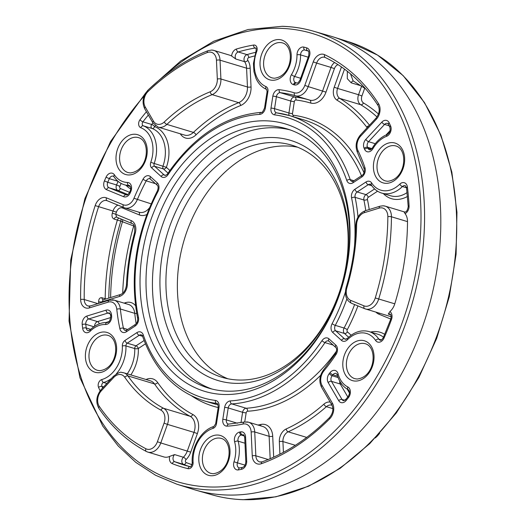 <?xml version="1.0" encoding="UTF-8"?>
<svg xmlns="http://www.w3.org/2000/svg" width="526" height="526" viewBox="0 0 526 526"><rect width="100%" height="100%" fill="white"/><g stroke="black" fill="none" stroke-linecap="round" stroke-linejoin="round"><path stroke-width="0.79" d="M227.876 378.779A121.204 87.881 106.8 0 1 182.358 246.53A121.204 87.881 106.8 0 1 286.867 145.978A121.204 87.881 106.8 0 1 297.65 147.221M282.567 26.346A236.595 171.555 106.8 0 1 313.424 31.172L329.565 35.814A236.805 171.706 106.8 0 1 332.59 36.728A236.805 171.706 106.8 0 1 432.681 291.785A236.805 171.706 106.8 0 1 226.844 495.019A236.805 171.706 106.8 0 1 195.955 490.186A236.805 171.706 106.8 0 1 192.937 489.272L176.92 484.222A236.595 171.555 106.8 0 0 210.794 489.962A236.595 171.555 106.8 0 0 416.927 284.796A236.595 171.555 106.8 0 0 313.424 31.172C303.324 28.272 292.943 26.648 282.278 26.3L248.009 29.528L213.74 41.245L180.734 61.003L150.193 88.052M235.221 383.336A125.438 90.952 106.8 0 1 161.876 257.431A125.438 90.952 106.8 0 1 273.27 137.536A125.438 90.952 106.8 0 1 346.614 263.434A125.438 90.952 106.8 0 1 235.221 383.336M275.42 142.526A121.204 87.881 -73.2 0 0 169.951 247.082A121.204 87.881 -73.2 0 0 222.071 377.32A121.204 87.881 -73.2 0 0 238.659 380.022A121.204 87.881 -73.2 0 0 344.129 275.466A121.204 87.881 -73.2 0 0 292.002 145.229A121.204 87.881 -73.2 0 0 275.42 142.526M223.839 394.48A139.646 101.262 106.8 0 1 142.184 254.314A139.646 101.262 106.8 0 1 266.202 120.829A139.646 101.262 106.8 0 1 347.85 260.995A139.646 101.262 106.8 0 1 223.839 394.48M268.352 125.826A135.412 98.184 -73.2 0 0 150.508 242.644A135.412 98.184 -73.2 0 0 208.75 388.149A135.412 98.184 -73.2 0 0 227.271 391.166A135.412 98.184 -73.2 0 0 345.115 274.348A135.412 98.184 -73.2 0 0 286.88 128.844A135.412 98.184 -73.2 0 0 268.352 125.826M290.069 129.889A135.412 98.184 -73.2 0 0 274.782 127.759A135.412 98.184 -73.2 0 0 157.471 242.328A135.412 98.184 -73.2 0 0 211.985 389.043M390.719 314.831L388.267 314.094L389.917 311.563A13.452 9.757 -73.2 0 0 394.776 303.831A216.127 156.715 106.8 0 0 407.505 221.617A13.452 9.757 -73.2 0 0 405.079 213.648L404.08 211.939A4.241 3.071 -73.2 0 0 404.435 212.077A4.241 3.071 -73.2 0 0 404.612 212.123M146.793 214.562A15.997 11.598 106.8 0 1 142.25 215.535A15.997 11.598 106.8 0 1 139.285 214.904L122.479 207.987A5.931 4.3 -73.2 0 0 116.41 212.149A213.582 154.868 -73.2 0 0 115.74 214.24L112.314 213.155C111.578 216.186 112.189 218.165 114.149 219.092L117.364 220.065A2.545 1.841 106.8 0 1 119.027 218.159M101.972 297.755C99.914 297.46 98.789 298.781 98.599 301.727A2.545 0.684 -0.3 0 0 102.189 301.766L103.149 299.787A2.545 1.841 -73.2 0 0 103.149 299.794L103.149 299.794A2.545 1.841 -73.2 0 1 101.972 297.755L105.187 298.729A216.127 156.715 106.8 0 1 117.364 220.065L120.809 221.091A213.582 154.868 -73.2 0 0 108.783 298.104M157.399 441.735L164.059 423.16A10.915 7.91 -73.2 0 0 160.93 410.135A172.055 124.754 106.8 0 1 124.761 377.26A10.915 7.91 -73.2 0 0 119.915 374.499A10.915 7.91 -73.2 0 0 113.748 377.444L101.34 390.792A10.915 7.91 -73.2 0 0 99.315 406.414A213.582 154.868 -73.2 0 0 145.906 448.75A10.915 7.91 -73.2 0 0 157.399 441.735L160.785 442.945A13.452 9.757 106.8 0 1 147.859 452.104L163.928 456.943A13.452 9.757 -73.2 0 0 169.655 456.39L174.586 454.595L183.383 457.245A13.452 9.757 -73.2 0 0 187.328 450.94L193.989 432.372L167.439 424.37L160.785 442.945L190.714 452.15A15.997 11.598 106.8 0 1 186.026 459.645A1.696 1.23 -73.2 0 0 185.395 461.263A1.696 1.23 -73.2 0 0 186.105 462.505A213.582 154.868 -73.2 0 0 192.036 464.695M254.545 55.96A213.582 154.868 -73.2 0 0 248.798 57.544A1.696 1.23 -73.2 0 0 247.707 58.734A1.696 1.23 -73.2 0 0 247.838 60.372A15.997 11.598 106.8 0 1 250.166 68.097A2.545 0.763 -2.6 0 1 246.582 68.176A13.452 9.757 -73.2 0 0 244.623 61.68L235.819 59.03L231.631 56.032A13.452 9.757 -73.2 0 0 229.888 55.237L213.819 50.397A13.452 9.757 106.8 0 1 220.039 60.181L220.907 78.992L247.457 86.994L246.582 68.176L220.039 60.181A2.545 0.763 177.4 0 0 216.456 60.26A10.915 7.91 -73.2 0 0 209.92 52.081A10.915 7.91 -73.2 0 0 207.237 52.567A213.582 154.868 -73.2 0 0 148.069 91.471A10.915 7.91 -73.2 0 0 145.268 107.067L153.434 121.085A10.915 7.91 -73.2 0 0 164.276 121.979A172.055 124.754 106.8 0 1 210.216 91.774A10.915 7.91 -73.2 0 0 217.323 79.078L216.456 60.26M134.386 226.206L122.453 221.768A2.545 1.749 112.4 0 0 122.42 219.559M132.098 223.537A2.545 1.749 -67.6 0 1 131.987 223.497A2.545 1.749 -67.6 0 1 131.276 220.637L115.74 214.24L116.667 217.185A2.545 1.841 -73.2 0 0 116.654 217.179L116.654 217.179A2.545 1.841 -73.2 0 0 114.149 219.092M361.428 85.909L351.204 82.825L347.292 78.663L347.331 71.286M350.5 73.864L353.143 80.886L365.669 88.887M100.104 390.831A218.671 158.556 106.8 0 1 98.572 387.425A5.082 3.689 106.8 0 1 101.827 379.542A28.417 20.606 -73.2 0 0 122.341 345.99A5.082 3.689 -73.2 0 1 124.958 340.473L136.938 332.596A6.779 4.918 106.8 0 1 139.574 331.788A6.779 4.918 106.8 0 1 143.256 334.852A2.545 1.236 160.9 0 0 142.533 336.186C154.683 369.87 175.092 391.37 203.746 400.694L212.55 403.35A148.865 107.942 -73.2 0 0 218.034 404.783M142.533 336.186L141.441 334.878A4.241 3.071 -73.2 0 0 140.863 334.786A4.241 3.071 -73.2 0 0 139.219 335.286L127.233 343.169L136.037 345.819L144.111 340.513M231.631 56.032A6.779 4.918 106.8 0 1 236.444 49.03A218.671 158.556 106.8 0 1 253.552 45.065A5.082 3.689 106.8 0 1 254.124 45.026A5.082 3.689 106.8 0 1 256.734 51.515L256.03 51.127L253.447 63.528L253.973 71.76L255.991 78.4C258.384 83.706 261.922 87.375 266.603 89.42A2.545 1.742 -67.1 0 1 265.919 86.573A28.417 20.606 -73.2 0 1 256.734 51.515M255.991 48.3L255.123 48.044A2.545 1.841 106.8 0 1 255.412 48.024A2.545 1.841 106.8 0 1 255.761 48.076C256.155 47.59 256.247 48.609 256.03 51.127M146.031 379.502A15.997 11.598 106.8 0 1 150.581 378.523A15.997 11.598 106.8 0 1 157.688 382.58A166.966 121.065 -73.2 0 0 192.792 414.475A15.997 11.598 106.8 0 1 197.375 433.575L190.714 452.15M310.642 103.043A166.966 121.065 -73.2 0 0 295.914 99.999A2.545 1.736 96.8 0 0 294.744 97.014A169.51 122.913 106.8 0 1 309.696 100.104A13.452 9.757 -73.2 0 0 311.51 100.394A13.452 9.757 -73.2 0 0 322.596 90.939L331.025 67.427L316.632 63.087L308.203 86.599L325.982 92.142A15.997 11.598 106.8 0 1 312.806 103.392A15.997 11.598 106.8 0 1 310.642 103.043A2.545 1.749 106.6 0 0 309.696 100.104L295.303 95.765A169.51 122.913 -73.2 0 0 280.351 92.675L294.744 97.014A4.241 3.071 106.8 0 0 294.547 97.001A4.241 3.071 106.8 0 0 290.786 101.051L276.393 96.712L274.546 108.665L288.932 112.998L290.786 101.051A2.545 0.329 8.8 0 0 294.33 101.617L292.482 113.563A1.696 1.23 -73.2 0 0 293.39 115.26A151.409 109.783 106.8 0 1 363.999 172.778M295.914 99.999A1.696 1.23 -73.2 0 0 295.836 99.993A1.696 1.23 -73.2 0 0 294.33 101.617M139.285 214.904A2.545 1.749 112.4 0 0 138.726 212.123M155.545 183.686L146.221 180.872A169.51 122.913 -73.2 0 0 137.293 199.663A13.452 9.757 106.8 0 1 126.569 208.204A13.452 9.757 106.8 0 1 124.728 207.901L139.114 212.241A13.452 9.757 -73.2 0 0 140.955 212.543A13.452 9.757 -73.2 0 0 149.391 207.928M353.65 81.096A2.545 1.841 -73.2 0 0 353.301 81.037A2.545 1.841 -73.2 0 0 351.204 82.825M332.879 408.617L326.422 406.67A182.969 132.67 106.8 0 1 288.182 431.82L306.737 437.408M332.051 405.296L331.742 405.184A8.475 6.148 -73.2 0 0 330.578 405A8.475 6.148 -73.2 0 0 326.422 406.67A2.545 1.137 -131.3 0 1 323.885 404.178A11.02 7.989 106.8 0 1 330.203 402.101M122.696 293.245A202.674 146.958 -73.2 0 1 133.696 225.996A2.545 1.841 106.8 0 1 133.966 225.338M105.213 299.202A2.545 1.841 106.8 0 1 105.187 298.729A2.545 0.644 0.7 0 0 106.153 298.913M348.607 41.778L377.556 55.098L403.14 75.612L424.489 102.596L440.9 135.123L451.841 172.087L456.956 212.261L456.088 254.301L449.27 296.789L436.725 338.31L418.887 377.458L396.334 412.93L369.837 443.536L340.269 468.239L308.604 486.202L275.894 496.82L243.249 499.7C232.584 499.352 222.202 497.727 212.096 494.828A236.595 171.555 -73.2 0 0 242.959 499.654A236.595 171.555 -73.2 0 0 448.612 296.605A236.595 171.555 -73.2 0 0 348.607 41.778L332.59 36.728M278.787 39.542A20.79 15.07 106.8 0 1 290.937 60.411A20.79 15.07 106.8 0 1 272.475 80.281A20.79 15.07 106.8 0 1 260.324 59.412A20.79 15.07 106.8 0 1 278.787 39.542M282.574 42.948A18.246 13.229 -73.2 0 0 280.075 42.54A18.246 13.229 -73.2 0 0 264.197 58.281A18.246 13.229 -73.2 0 0 272.041 77.887L274.237 78.242C292.706 76.303 294.994 46.275 282.574 42.948M392.186 142.599A20.79 15.07 106.8 0 1 404.336 163.461A20.79 15.07 106.8 0 1 385.874 183.331A20.79 15.07 106.8 0 1 373.723 162.468A20.79 15.07 106.8 0 1 392.186 142.599M395.973 145.998A18.246 13.229 -73.2 0 0 393.474 145.59A18.246 13.229 -73.2 0 0 377.596 161.331A18.246 13.229 -73.2 0 0 385.44 180.937L387.636 181.292C406.105 179.353 408.393 149.325 395.973 145.998M361.572 340.335A20.79 15.07 106.8 0 1 373.723 361.204A20.79 15.07 106.8 0 1 355.267 381.074A20.79 15.07 106.8 0 1 343.11 360.205A20.79 15.07 106.8 0 1 361.572 340.335M365.36 343.741A18.246 13.229 -73.2 0 0 362.861 343.333A18.246 13.229 -73.2 0 0 346.982 359.074A18.246 13.229 -73.2 0 0 354.833 378.681L357.022 379.036C375.492 377.096 377.78 347.068 365.36 343.741M217.56 435.028A20.79 15.07 106.8 0 1 229.711 455.891A20.79 15.07 106.8 0 1 211.255 475.76A20.79 15.07 106.8 0 1 199.098 454.898A20.79 15.07 106.8 0 1 217.56 435.028M221.347 438.434A18.246 13.229 -73.2 0 0 218.849 438.026A18.246 13.229 -73.2 0 0 202.97 453.767A18.246 13.229 -73.2 0 0 210.821 473.367L213.01 473.729C231.479 471.783 233.768 441.761 221.347 438.434M104.161 331.978A20.79 15.07 106.8 0 1 116.312 352.841A20.79 15.07 106.8 0 1 97.856 372.71A20.79 15.07 106.8 0 1 85.699 351.848A20.79 15.07 106.8 0 1 104.161 331.978M107.948 335.378A18.246 13.229 -73.2 0 0 105.45 334.977A18.246 13.229 -73.2 0 0 89.571 350.71A18.246 13.229 -73.2 0 0 97.422 370.317L99.611 370.679C118.08 368.733 120.369 338.705 107.948 335.378M134.774 134.235A20.79 15.07 106.8 0 1 146.925 155.098A20.79 15.07 106.8 0 1 128.469 174.967A20.79 15.07 106.8 0 1 116.312 154.105A20.79 15.07 106.8 0 1 134.774 134.235M138.562 137.641A18.246 13.229 -73.2 0 0 136.063 137.233A18.246 13.229 -73.2 0 0 120.184 152.974A18.246 13.229 -73.2 0 0 128.035 172.574L130.224 172.936C148.694 170.989 150.982 140.968 138.562 137.641M144.163 96.048A234.05 169.707 -73.2 0 0 72.687 343.235A234.05 169.707 -73.2 0 0 209.519 486.971A234.05 169.707 -73.2 0 0 417.368 263.25A234.05 169.707 -73.2 0 0 280.516 28.338A234.05 169.707 -73.2 0 0 162.37 77.526M237.64 469.961A6.779 4.918 106.8 0 1 233.998 461.795A28.417 20.606 -73.2 0 0 234.629 441.866A6.779 4.918 106.8 0 1 239.652 432.056A179.682 130.284 -73.2 0 0 240.645 431.872A6.779 4.918 106.8 0 1 245.57 436.882L246.694 461.19A6.779 4.918 106.8 0 1 241.493 469.317A218.671 158.556 106.8 0 1 238.469 469.902A6.779 4.918 106.8 0 1 237.64 469.961M244.971 443.227L238.114 441.156A30.955 22.447 106.8 0 1 237.423 462.873A4.241 3.071 -73.2 0 0 239.126 467.884A4.241 3.071 -73.2 0 0 239.297 467.93M245.05 465.168L233.998 461.795M341.959 402.738A6.779 4.918 106.8 0 1 338.724 400.68L328.178 382.566A6.779 4.918 106.8 0 1 329.256 373.611A179.682 130.284 -73.2 0 0 330.026 372.632A6.779 4.918 106.8 0 1 338.087 373.835A28.417 20.606 -73.2 0 0 347.817 386.952A6.779 4.918 106.8 0 1 348.495 397.557A218.671 158.556 106.8 0 1 346.121 400.523A6.779 4.918 106.8 0 1 341.959 402.738M347.798 396.959L340.25 384.006L331.452 381.35L341.999 399.464A4.241 3.071 -73.2 0 0 343.439 400.661A4.241 3.071 -73.2 0 0 343.616 400.707M344.852 400.325L341.999 399.464A2.545 1.453 149.8 0 0 338.724 400.68M368.082 151.876A6.779 4.918 106.8 0 1 364.597 149.318A179.682 130.284 -73.2 0 0 364.137 148.306A6.779 4.918 106.8 0 1 365.826 139.364L381.85 122.117A6.779 4.918 106.8 0 1 389.122 122.749A218.671 158.556 106.8 0 1 390.555 125.839A6.779 4.918 106.8 0 1 386.617 136.293A28.417 20.606 -73.2 0 0 372.947 148.648A6.779 4.918 106.8 0 1 368.082 151.876M371.921 148.595L367.496 147.26A182.226 132.131 106.8 0 1 367.97 148.293A4.241 3.071 -73.2 0 0 369.568 149.798A4.241 3.071 -73.2 0 0 369.745 149.844M371.231 149.279L367.97 148.293A2.545 1.348 155.6 0 0 364.597 149.318M294.363 84.896A179.682 130.284 -73.2 0 0 293.436 84.653A6.779 4.918 106.8 0 1 291.483 74.613A28.417 20.606 -73.2 0 0 296.993 54.842A6.779 4.918 106.8 0 1 303.916 47.11A218.671 158.556 106.8 0 1 306.737 47.879A6.779 4.918 106.8 0 1 309.38 56.262L300.78 80.254A6.779 4.918 106.8 0 1 295.191 85.021A6.779 4.918 106.8 0 1 294.363 84.896A2.545 1.749 -74.8 0 1 296.703 82.95A2.545 1.749 -74.8 0 1 296.736 82.957M338.087 373.835A2.545 1.137 165 0 0 337.311 374.999L336.134 373.421A4.241 3.071 -73.2 0 0 335.555 373.322A4.241 3.071 -73.2 0 0 332.905 374.762A182.226 132.131 106.8 0 1 332.123 375.755L338.119 377.563M211.978 50.095A13.452 9.757 106.8 0 1 213.819 50.397L211.676 50.049L207.987 50.706A2.545 1.519 68.5 0 0 207.237 52.567M258.851 464.136A11.02 7.989 106.8 0 1 252.256 455.878L251.152 432.056A10.915 7.91 -73.2 0 0 243.084 424.022A172.055 124.754 106.8 0 1 227.094 426.145A6.779 4.918 106.8 0 1 226.772 426.145A6.779 4.918 106.8 0 1 222.814 419.34L224.661 407.394A6.779 4.918 106.8 0 1 230.335 400.917A146.32 106.101 -73.2 0 0 321.978 340.657A6.779 4.918 106.8 0 1 328.934 338.829L335.785 345.056A6.779 4.918 106.8 0 1 335.982 354.55A172.055 124.754 106.8 0 1 323.904 370.883A10.915 7.91 -73.2 0 0 322.057 385.44L332.393 403.186A11.02 7.989 106.8 0 1 329.743 418.749A218.671 158.556 106.8 0 1 261.35 463.722A11.02 7.989 106.8 0 1 258.851 464.136M270.167 458.698L269.128 436.31L254.735 431.977L255.84 455.799A8.475 6.148 -73.2 0 0 259.759 461.959A8.475 6.148 -73.2 0 0 260.429 462.104M268.194 459.52L255.84 455.799A2.545 0.763 177.4 0 0 252.256 455.878M240.993 422.674L242.598 412.292L228.212 407.959L226.358 419.906A4.241 3.071 -73.2 0 0 228.258 424.068A4.241 3.071 -73.2 0 0 228.435 424.114M237.443 423.246L226.358 419.906A2.545 0.329 -171.2 0 0 222.814 419.34M121.973 372.507A13.452 9.757 106.8 0 1 123.814 372.809L121.67 372.461C120.783 371.632 118.074 372.888 113.557 376.215A2.545 0.98 42.9 0 0 113.748 377.444M304.817 85.39L308.203 86.599A13.452 9.757 106.8 0 1 297.124 96.061A13.452 9.757 106.8 0 1 295.303 95.765A2.545 1.749 106.6 0 1 294.356 92.826A10.915 7.91 -73.2 0 0 295.829 93.063A10.915 7.91 -73.2 0 0 304.817 85.39L313.246 61.877A11.02 7.989 106.8 0 1 324.667 54.704A218.671 158.556 106.8 0 1 378.523 103.648A11.02 7.989 106.8 0 1 376.353 119.224L360.652 136.129A10.915 7.91 -73.2 0 0 357.996 150.66A172.055 124.754 106.8 0 1 364.926 167.603A6.779 4.918 106.8 0 1 361.803 176.992L353.097 182.713A6.779 4.918 106.8 0 1 350.467 183.521A6.779 4.918 106.8 0 1 346.779 180.457A146.32 106.101 -73.2 0 0 274.618 114.878A6.779 4.918 106.8 0 1 270.995 108.1L272.843 96.146A6.779 4.918 106.8 0 1 279.181 89.69A172.055 124.754 106.8 0 1 294.356 92.826M274.618 114.878A2.545 1.736 97.2 0 1 276.61 112.86A2.545 1.736 97.2 0 1 276.808 112.899A148.865 107.942 106.8 0 1 289.642 115.621A148.865 107.942 106.8 0 1 350.224 179.616A4.241 3.071 -73.2 0 0 351.947 181.437A4.241 3.071 -73.2 0 0 352.124 181.483M353.926 180.734L350.224 179.616A2.545 1.236 160.9 0 0 346.779 180.457M328.934 338.829A2.545 1.657 132.3 0 0 328.895 341.216L328.441 340.953A4.241 3.071 -73.2 0 0 327.862 340.855A4.241 3.071 -73.2 0 0 324.989 342.604A148.865 107.942 106.8 0 1 231.756 403.909L246.148 408.248A148.865 107.942 -73.2 0 0 336.548 351.033M279.181 89.69A2.545 1.736 96.8 0 0 280.351 92.675A4.241 3.071 -73.2 0 0 280.154 92.661A4.241 3.071 -73.2 0 0 276.393 96.712A2.545 0.329 8.8 0 0 272.843 96.146M325.153 57.452A8.475 6.148 -73.2 0 0 324.779 57.321A8.475 6.148 -73.2 0 0 323.615 57.13A8.475 6.148 -73.2 0 0 316.632 63.087L313.246 61.877M129.771 185.737L128.785 185.448A30.955 22.447 106.8 0 1 128.6 185.441A30.955 22.447 106.8 0 1 124.366 184.751C120.152 183.442 116.693 180.793 114.004 176.789A2.545 1.499 -33.6 0 1 114.444 174.875A28.417 20.606 -73.2 0 0 127.312 182.443A28.417 20.606 -73.2 0 0 127.483 182.45A6.779 4.918 106.8 0 1 130.803 191.582A179.682 130.284 -73.2 0 0 130.277 192.786A6.779 4.918 106.8 0 1 124.918 196.98A6.779 4.918 106.8 0 1 123.663 196.711A2.545 1.749 -67.6 0 1 126.194 194.83A4.241 3.071 -73.2 0 0 126.398 194.903A4.241 3.071 -73.2 0 0 126.575 194.949M86.652 332.754A6.779 4.918 106.8 0 1 82.648 328.296A218.671 158.556 106.8 0 1 82.201 324.555A6.779 4.918 106.8 0 1 86.948 316.021L106.101 310.143A6.779 4.918 106.8 0 1 111.44 314.456A179.682 130.284 -73.2 0 0 111.591 315.679A6.779 4.918 106.8 0 1 105.529 324.509A6.779 4.918 106.8 0 1 105.489 324.509A2.545 1.723 -87.5 0 1 107.278 322.477A2.545 1.723 -87.5 0 1 107.284 322.477C101.143 322.313 95.436 324.772 90.143 329.855A2.545 1.059 -134.4 0 0 90.248 331.163A6.779 4.918 106.8 0 1 86.652 332.754M93.884 326.731L85.771 324.286A216.127 156.715 -73.2 0 0 86.211 327.981A4.241 3.071 -73.2 0 0 88.131 330.67A4.241 3.071 -73.2 0 0 88.309 330.716M90.689 329.335L86.211 327.981A2.545 0.914 172.8 0 0 82.648 328.296M126.398 194.903L126.674 194.949C127.207 195.363 128.186 194.475 129.62 192.279L130.152 191.063C131.125 188.67 130.875 186.829 129.389 185.54A4.241 3.071 -73.2 0 0 128.811 185.448A4.241 3.071 -73.2 0 0 128.785 185.448A2.545 1.716 -88.8 0 1 127.483 182.45M389.917 311.563A6.779 4.918 106.8 0 1 391.489 319.479A218.671 158.556 106.8 0 1 384.006 338.087A6.779 4.918 106.8 0 1 378.667 342.235A6.779 4.918 106.8 0 1 375.597 340.427A28.417 20.606 -73.2 0 0 347.462 339.711A6.779 4.918 106.8 0 1 343.82 341.348A6.779 4.918 106.8 0 1 341.466 340.375L332.741 332.452A6.779 4.918 106.8 0 1 332.097 323.714A146.32 106.101 -73.2 0 0 345.365 292.226M383.5 337.232A30.955 22.447 -73.2 0 0 377.826 334.22L369.028 331.571A30.955 22.447 106.8 0 1 378.812 339.119A4.241 3.071 -73.2 0 0 380.147 340.158A4.241 3.071 -73.2 0 0 380.324 340.204M381.416 339.908L378.812 339.119A2.545 1.499 146.4 0 0 375.597 340.427M348.613 337.225L344.491 333.477L335.687 330.828L344.412 338.757A4.241 3.071 -73.2 0 0 345.306 339.27A4.241 3.071 -73.2 0 0 345.483 339.309M346.049 339.25L344.412 338.757A2.545 1.657 132.3 0 0 341.466 340.375M406.539 187.782L402.429 186.546A30.955 22.447 106.8 0 1 386.012 193.798A30.955 22.447 106.8 0 1 381.777 193.108C377.477 191.78 373.973 189.051 371.264 184.928A2.545 1.493 -33 0 1 371.718 183.035A28.417 20.606 -73.2 0 0 384.723 190.806A28.417 20.606 -73.2 0 0 399.793 184.146A6.779 4.918 106.8 0 1 407.394 187.006A218.671 158.556 106.8 0 1 409.07 205.909A6.779 4.918 106.8 0 1 405.079 213.648M381.297 207.823A10.915 7.91 -73.2 0 0 379.161 208.118A2.545 1.578 -107.1 0 1 380.094 206.192L365.268 210.748C359.482 213.089 356.312 217.935 355.747 225.286C355.477 246.168 352.262 266.958 346.088 287.663C344.372 295.244 346.167 300.445 351.467 303.259A2.545 1.749 -67.6 0 1 350.757 300.405L364.031 305.869A10.915 7.91 -73.2 0 0 375.268 297.94A213.582 154.868 -73.2 0 0 387.846 216.699A10.915 7.91 -73.2 0 0 381.297 207.823M123.853 207.579L107.265 200.754A2.545 1.749 -67.6 0 1 107.153 200.715L124.728 207.901A13.452 9.757 106.8 0 1 124.07 207.671A2.545 1.749 -67.6 0 1 123.958 207.632A2.545 1.749 -67.6 0 1 123.255 204.778A10.915 7.91 -73.2 0 0 125.273 205.206A10.915 7.91 -73.2 0 0 133.972 198.282A172.055 124.754 106.8 0 1 143.039 179.208A6.779 4.918 106.8 0 1 150.443 176.631L157.294 182.857A6.779 4.918 106.8 0 1 157.945 191.589A146.32 106.101 -73.2 0 0 138.463 317.428A6.779 4.918 106.8 0 1 135.129 326.035L126.431 331.755A6.779 4.918 106.8 0 1 123.794 332.563A6.779 4.918 106.8 0 1 119.889 328.724A2.545 1.059 -12.1 0 1 123.419 328.178A4.241 3.071 -73.2 0 0 125.273 330.486A4.241 3.071 -73.2 0 0 125.451 330.525M119.889 328.724A172.055 124.754 106.8 0 1 116.792 309.255A10.915 7.91 -73.2 0 0 108.178 302.134L89.413 307.894A11.02 7.989 106.8 0 1 87.257 308.197A11.02 7.989 106.8 0 1 80.642 299.511A2.545 0.704 -0.8 0 1 84.232 299.531A8.475 6.148 -73.2 0 0 88.158 306.02A8.475 6.148 -73.2 0 0 88.828 306.165M407.486 196.448A33.5 24.295 106.8 0 1 396.104 199.446A33.5 24.295 106.8 0 1 383.362 193.588M381.777 193.108L390.575 195.764A30.955 22.447 -73.2 0 0 394.816 196.454A30.955 22.447 -73.2 0 0 407.104 192.582M138.463 317.428A2.545 1.052 -11.8 0 0 137.648 318.454C129.488 275.42 136.063 232.9 157.373 190.912C158.405 188.091 158.365 186.204 157.261 185.244L149.956 178.748A4.241 3.071 -73.2 0 0 149.377 178.656A4.241 3.071 -73.2 0 0 146.221 180.872A2.545 0.467 -151.9 0 1 143.039 179.208M380.147 340.158L380.423 340.197C380.909 340.618 381.889 339.737 383.355 337.567L390.779 319.118C391.39 316.172 391.081 314.469 389.845 314.015A4.241 3.071 -73.2 0 0 389.266 313.917A4.241 3.071 -73.2 0 0 388.267 314.094M107.094 200.689A8.475 6.148 -73.2 0 0 106.857 200.603A8.475 6.148 -73.2 0 0 105.693 200.419A8.475 6.148 -73.2 0 0 98.605 206.705A216.127 156.715 -73.2 0 0 84.232 299.531L97.908 303.647M112.314 213.155A216.127 156.715 106.8 0 1 112.991 211.038L95.186 205.594A11.02 7.989 106.8 0 1 106.449 197.855L123.255 204.778M98.618 303.43A216.127 156.715 106.8 0 1 98.599 301.727M155.321 125.668A213.582 154.868 -73.2 0 0 154.611 126.588A33.5 24.295 106.8 0 1 166.367 167.314L169.859 170.49M250.166 68.097L251.04 86.915A15.997 11.598 106.8 0 1 240.619 105.529A166.966 121.065 -73.2 0 0 196.04 134.84A15.997 11.598 106.8 0 1 180.293 133.795M168.037 173.126L163.422 168.931A2.545 1.841 106.8 0 1 162.975 166.117A30.955 22.447 -73.2 0 0 152.113 128.489L143.309 125.832A30.955 22.447 106.8 0 1 154.171 163.468L166.367 167.314A2.545 1.657 -47.7 0 1 163.422 168.931L154.618 166.282L164.053 174.856L165.69 175.349M218.172 407.545A151.409 109.783 106.8 0 1 191.832 396.032M145.439 343.826L138.318 348.514A33.5 24.295 106.8 0 1 130.843 374.926M127.233 373.841A30.955 22.447 -73.2 0 0 134.728 348.574L125.931 345.924A30.955 22.447 106.8 0 1 116.207 374.012M111.486 378.45A30.955 22.447 106.8 0 1 103.583 382.481L106.831 383.461M357.93 305.922A151.409 109.783 106.8 0 1 347.278 329.677A1.696 1.23 -73.2 0 0 347.436 331.86L351.125 335.213M370.613 332.044A33.5 24.295 106.8 0 1 384.743 334.372M390.792 319.072L378.937 314.193A15.997 11.598 106.8 0 1 375.932 312.142M377.556 191.201L368.266 197.316A1.696 1.23 -73.2 0 0 367.431 199.466A151.409 109.783 106.8 0 1 369.213 209.539M143.256 334.852A146.32 106.101 -73.2 0 0 215.423 400.431A6.779 4.918 106.8 0 1 219.046 407.209L216.495 423.66A2.545 0.329 -171.2 0 0 215.66 423.778L218.205 407.328A2.545 0.329 -171.2 0 1 219.046 407.209M169.655 456.39A6.779 4.918 106.8 0 0 172.258 463.63A218.671 158.556 106.8 0 0 187.973 468.666A5.082 3.689 -73.2 0 0 193.108 462.492A28.417 20.606 -73.2 0 1 213.004 428.374A5.082 3.689 -73.2 0 0 216.495 423.66M267.925 91.465L265.374 107.915A6.779 4.918 106.8 0 1 259.706 114.392A146.32 106.101 -73.2 0 0 168.057 174.652A2.545 0.684 33.9 0 1 167.623 173.738C193.884 136.037 225.082 115.575 261.231 112.36C261.724 113.261 262.829 111.821 264.539 108.034L267.09 91.583A2.545 0.329 8.8 0 1 267.925 91.465A5.082 3.689 -73.2 0 0 265.919 86.573M168.057 174.652A6.779 4.918 106.8 0 1 161.107 176.473L151.672 167.906A5.082 3.689 -73.2 0 1 150.784 162.278A28.417 20.606 -73.2 0 0 140.81 127.733A5.082 3.689 -73.2 0 1 140.015 119.718A218.671 158.556 106.8 0 1 146.425 111.742M105.489 324.509A28.417 20.606 -73.2 0 0 90.248 331.163M123.663 196.711L106.508 189.656A6.779 4.918 106.8 0 1 104.437 180.898A218.671 158.556 106.8 0 1 106.035 177.223A6.779 4.918 106.8 0 1 114.444 174.875M80.642 299.511A218.671 158.556 106.8 0 1 95.186 205.594M354.491 246.214A146.32 106.101 -73.2 0 0 351.572 197.881A6.779 4.918 106.8 0 1 354.905 189.275L365.984 181.989A6.779 4.918 106.8 0 1 371.718 183.035M407.505 221.617L391.436 216.778A216.127 156.715 106.8 0 1 378.707 298.992L394.776 303.831M364.63 308.677L351.572 303.298A2.545 1.749 -67.6 0 1 351.467 303.259L364.742 308.723A2.545 1.749 -67.6 0 1 364.031 305.869M379.161 208.118L364.334 212.675A10.915 7.91 -73.2 0 0 356.615 224.812A172.055 124.754 106.8 0 1 346.851 287.886A10.915 7.91 -73.2 0 0 350.757 300.405M383.362 205.837A13.452 9.757 106.8 0 1 385.203 206.139A13.452 9.757 106.8 0 1 391.436 216.778A2.545 0.657 -179.7 0 0 387.846 216.699M404.08 211.939L404.698 212.123M375.268 297.94L378.707 298.992A13.452 9.757 106.8 0 1 365.504 308.999A13.452 9.757 106.8 0 1 364.847 308.762A2.545 1.749 -67.6 0 1 364.742 308.723L391.18 316.731M133.972 198.282L151.133 203.838M136.162 323.766A169.51 122.913 106.8 0 1 134.755 313.332L120.369 308.999A169.51 122.913 -73.2 0 0 123.419 328.178L127.719 329.473M346.871 298.965A148.865 107.942 106.8 0 1 335.286 325.37L344.083 328.02A148.865 107.942 -73.2 0 0 354.603 304.554M365.754 210.597A148.865 107.942 -73.2 0 0 363.907 199.998L355.103 197.349A148.865 107.942 106.8 0 1 357.976 217.047M371.829 185.763L368.259 184.685L357.187 191.97L365.984 194.62L374.617 188.946M116.41 212.149L112.991 211.038A8.475 6.148 106.8 0 1 117.942 205.153M112.38 299.846A13.452 9.757 106.8 0 1 114.221 300.149A13.452 9.757 106.8 0 1 120.369 308.999A2.545 0.881 -6.1 0 0 116.792 309.255M136.688 313.45A2.545 0.881 -6.1 0 1 134.755 313.332A13.452 9.757 -73.2 0 0 128.614 304.488L114.221 300.149L109.112 300.208A2.545 1.578 -107.1 0 0 108.178 302.134M404.435 212.077L404.718 212.123C406.48 212.024 407.643 210.163 408.209 206.547L406.545 187.835L405.257 185.645A4.241 3.071 -73.2 0 0 402.429 186.546A2.545 1.059 -134.4 0 1 399.793 184.146M371.264 184.928L370.488 184.271A4.241 3.071 -73.2 0 0 368.259 184.685A2.545 1.322 -123.3 0 1 365.984 181.989M354.905 189.275A2.545 1.322 -123.3 0 0 357.187 191.97A4.241 3.071 -73.2 0 0 355.103 197.349A2.545 1.052 168.2 0 0 351.572 197.881M367.431 199.466A2.545 1.052 -11.8 0 1 363.907 199.998A4.241 3.071 106.8 0 1 365.984 194.62A2.545 1.322 56.7 0 1 368.266 197.316M332.097 323.714A2.545 0.454 -152.2 0 0 335.286 325.37A4.241 3.071 -73.2 0 0 335.687 330.828A2.545 1.657 132.3 0 0 332.741 332.452M347.436 331.86A2.545 1.657 -47.7 0 1 344.491 333.477A4.241 3.071 106.8 0 1 344.083 328.02A2.545 0.454 27.8 0 1 347.278 329.677M379.147 313.108A2.545 1.749 -67.6 0 1 378.937 314.193M135.129 326.035A2.545 1.322 -123.3 0 1 135.412 324.41C137.148 323.049 137.891 321.064 137.648 318.454M126.431 331.755A2.545 1.322 -123.3 0 1 126.707 330.137L135.412 324.41M157.373 190.912A2.545 0.454 27.8 0 0 157.945 191.589M157.261 185.244A2.545 1.657 -47.7 0 1 157.294 182.857M150.41 179.018A2.545 1.657 -47.7 0 1 150.443 176.631M89.413 307.894A2.545 1.578 -107.1 0 1 90.341 305.968L109.112 300.208M106.857 200.603L107.153 200.715A2.545 1.749 -67.6 0 1 106.449 197.855M364.334 212.675A2.545 1.578 -107.1 0 1 365.268 210.748M356.615 224.812A2.545 0.651 -179.3 0 0 355.747 225.286M346.851 287.886L346.088 287.663M408.209 206.547A2.545 0.776 -2.9 0 1 409.07 205.909M406.545 187.835A2.545 0.914 -7.2 0 1 407.394 187.006M345.306 339.27L347.344 338.422A2.545 1.045 45.1 0 0 347.462 339.711M383.355 337.567L384.006 338.087M390.779 319.118L391.489 319.479M117.969 181.266L109.329 178.662A216.127 156.715 -73.2 0 0 107.751 182.298L116.548 184.948A216.127 156.715 106.8 0 1 118.1 181.371M127.851 194.541L117.844 190.419L109.046 187.769L126.542 194.936M121.131 183.41A213.582 154.868 -73.2 0 0 119.862 186.342A1.696 1.23 -73.2 0 0 120.382 188.532L129.6 192.332M130.704 188.913A33.5 24.295 106.8 0 1 125.957 185.231M110.098 313.733L107.889 313.069L88.736 318.947L97.54 321.603L110.782 317.533M109.106 321.524L106.055 322.464M111.44 314.456A2.545 0.907 173.1 0 0 110.591 315.265C109.888 313.345 109.461 312.602 109.296 313.049A4.241 3.071 -73.2 0 0 107.889 313.069A2.545 1.578 -107.1 0 1 106.101 310.143M86.948 316.021A2.545 1.578 -107.1 0 0 88.736 318.947A4.241 3.071 -73.2 0 0 85.771 324.286A2.545 0.888 173.6 0 0 82.201 324.555M94.542 326.284A4.241 3.071 106.8 0 1 97.54 321.603A2.545 1.578 72.9 0 1 99.236 323.852M120.382 188.532A2.545 1.749 112.4 0 1 117.844 190.419A4.241 3.071 106.8 0 1 116.548 184.948L119.862 186.342M104.437 180.898L107.751 182.298A4.241 3.071 -73.2 0 0 109.046 187.769A2.545 1.749 -67.6 0 0 106.508 189.656M114.004 176.789L113.241 176.164A4.241 3.071 -73.2 0 0 109.329 178.662L106.035 177.223M111.591 315.679A2.545 0.914 172.8 0 0 110.749 316.507L110.591 315.265M129.62 192.279L130.277 192.786M130.152 191.063L130.803 191.582M124.761 377.26A2.545 1.519 -34.9 0 1 127.949 375.919A169.51 122.913 -73.2 0 0 163.586 408.308L190.136 416.303A169.51 122.913 106.8 0 1 154.499 383.921L127.949 375.919A13.452 9.757 106.8 0 0 123.814 372.809L150.364 380.811A13.452 9.757 -73.2 0 1 154.499 383.921A2.545 1.519 -34.9 0 0 157.688 382.58M210.216 91.774A2.545 1.512 68.1 0 0 212.142 94.647A169.51 122.913 -73.2 0 0 166.887 124.406L193.43 132.407A169.51 122.913 106.8 0 1 238.692 102.649L212.142 94.647A13.452 9.757 106.8 0 0 220.907 78.992A2.545 0.763 177.4 0 0 217.323 79.078M99.315 406.414A2.545 1.512 -34.4 0 0 98.895 408.354C111.939 427.329 127.779 441.715 146.406 451.512L147.859 452.104A13.452 9.757 106.8 0 1 146.616 451.597A2.545 1.736 -62.4 0 1 146.406 451.512A2.545 1.736 -62.4 0 1 145.906 448.75M197.375 433.575L193.989 432.372A13.452 9.757 -73.2 0 0 190.136 416.303A2.545 1.736 -61.9 0 0 192.792 414.475M160.93 410.135A2.545 1.736 -61.9 0 1 163.586 408.308A13.452 9.757 106.8 0 1 167.439 424.37L164.059 423.16M164.276 121.979A2.545 1.085 46.6 0 0 166.887 124.406A13.452 9.757 106.8 0 1 158.076 127.101L184.626 135.097A13.452 9.757 -73.2 0 0 193.43 132.407A2.545 1.085 46.6 0 1 196.04 134.84M240.619 105.529A2.545 1.512 68.1 0 0 238.692 102.649A13.452 9.757 -73.2 0 0 247.457 86.994A2.545 0.763 -2.6 0 0 251.04 86.915M361.48 175.769A148.865 107.942 -73.2 0 0 304.035 119.961L289.642 115.621L276.439 112.82A4.241 3.071 -73.2 0 0 276.551 112.853M333.116 345.056L324.989 342.604A2.545 0.684 -146.1 0 1 321.978 340.657M217.185 403.6L216.587 403.416A148.865 107.942 106.8 0 1 203.746 400.694M142.572 336.298L139.219 335.286A2.545 1.322 56.7 0 1 136.938 332.596M103.615 386.919L101.952 386.419A216.127 156.715 -73.2 0 0 102.636 387.971M188.762 466.332A216.127 156.715 106.8 0 1 183.581 464.392L174.777 461.743A216.127 156.715 -73.2 0 0 184.343 465.096A216.127 156.715 -73.2 0 0 190.188 466.687M253.552 45.065A2.545 1.65 -99.4 0 0 255.123 48.044A216.127 156.715 -73.2 0 0 238.219 51.962L247.016 54.619A216.127 156.715 106.8 0 1 255.59 52.344M148.345 115.03A216.127 156.715 -73.2 0 0 142.914 121.828L151.712 124.478A216.127 156.715 106.8 0 1 152.934 122.906M338.04 64.652A5.931 4.3 -73.2 0 0 334.411 68.63L331.025 67.427A8.475 6.148 106.8 0 1 334.628 62.535M246.681 421.898A13.452 9.757 106.8 0 1 248.522 422.194A13.452 9.757 106.8 0 1 254.735 431.977A2.545 0.763 177.4 0 0 251.152 432.056M257.937 425.034A166.966 121.065 -73.2 0 0 260.883 424.449A15.997 11.598 106.8 0 1 272.711 436.232A2.545 0.763 -2.6 0 1 269.128 436.31A13.452 9.757 -73.2 0 0 262.915 426.533L248.522 422.194L244.235 422.036A2.545 1.624 78 0 0 243.084 424.022M218.205 407.328C218.099 404.579 217.679 403.304 216.949 403.495A4.241 3.071 -73.2 0 0 216.587 403.416A2.545 1.736 97.2 0 1 215.423 400.431M186.105 462.505A2.545 1.749 -68.1 0 1 183.581 464.392A4.241 3.071 106.8 0 1 181.805 461.282A4.241 3.071 106.8 0 1 183.383 457.245A2.545 1.059 45.6 0 1 186.026 459.645M174.586 454.595A4.241 3.071 -73.2 0 0 173.008 458.633A4.241 3.071 -73.2 0 0 174.777 461.743A2.545 1.749 -68.1 0 0 172.258 463.63M270.995 108.1A2.545 0.329 8.8 0 1 274.546 108.665A4.241 3.071 -73.2 0 0 276.439 112.82M289.155 115.477A4.241 3.071 106.8 0 1 288.932 112.998A2.545 0.329 8.8 0 0 292.482 113.563M161.107 176.473A2.545 1.657 132.3 0 1 164.053 174.856A4.241 3.071 -73.2 0 0 164.947 175.368C165.966 175.322 166.86 174.777 167.623 173.738M236.444 49.03A2.545 1.578 -106.6 0 0 238.219 51.962A4.241 3.071 -73.2 0 0 235.503 54.928A4.241 3.071 -73.2 0 0 235.819 59.03M247.838 60.372A2.545 1.499 146.4 0 1 244.623 61.68A4.241 3.071 106.8 0 1 244.301 57.584A4.241 3.071 106.8 0 1 247.016 54.619A2.545 1.578 -106.6 0 1 248.798 57.544M230.335 400.917A2.545 1.69 -93.4 0 0 231.756 403.909A4.241 3.071 -73.2 0 0 228.212 407.959A2.545 0.329 -171.2 0 0 224.661 407.394M246.148 412.857A2.545 0.329 8.8 0 1 242.598 412.292A4.241 3.071 106.8 0 1 246.148 408.248A2.545 1.69 86.6 0 1 247.568 411.24A1.696 1.23 -73.2 0 0 246.148 412.857L244.741 421.944M351.947 181.437L353.38 181.095A2.545 1.322 56.7 0 0 353.097 182.713M353.38 181.095L362.085 175.368A2.545 1.322 56.7 0 0 361.803 176.992M362.085 175.368C363.86 174.277 364.564 172.127 364.189 168.931A2.545 1.23 -18.8 0 1 364.926 167.603M364.189 168.931L357.384 152.27A2.545 1.374 -25.8 0 1 357.996 150.66M324.667 54.704A2.545 1.742 115.6 0 0 325.246 57.498A2.545 1.742 115.6 0 0 325.416 57.564M357.384 152.27C355.004 146.169 356.03 140.383 360.461 134.899A2.545 0.98 42.9 0 0 360.652 136.129M378.523 103.648A2.545 1.486 147.2 0 0 378.062 105.529C380.042 109.369 379.41 113.531 376.169 118.002A2.545 0.98 42.9 0 0 376.353 119.224M98.895 408.354C95.522 402.094 96.271 395.835 101.156 389.569A2.545 0.98 42.9 0 0 101.34 390.792M101.827 379.542A2.545 1.591 74.3 0 0 103.583 382.481A2.545 1.841 106.8 0 0 101.952 386.419A2.545 1.335 156.3 0 0 98.572 387.425M335.785 345.056A2.545 1.657 132.3 0 0 335.752 347.443L328.895 341.216M335.982 354.55A2.545 0.677 -146.3 0 1 335.542 353.643L323.615 369.771C319.453 375.603 318.756 381.416 321.537 387.221A2.545 1.453 149.8 0 1 322.057 385.44M323.904 370.883A2.545 0.874 -140.6 0 1 323.615 369.771M228.258 424.068L228.639 424.107A2.545 1.696 87 0 0 227.094 426.145M332.393 403.186A2.545 1.453 149.8 0 0 331.873 404.967L321.537 387.221M329.743 418.749A2.545 1.039 -135.1 0 1 329.618 417.46C308.736 438.296 286.249 453.09 262.165 461.835A2.545 1.545 -109.8 0 0 261.35 463.722M145.268 107.067A2.545 1.453 149.8 0 0 144.742 108.849C141.764 102.268 142.848 96.034 147.99 90.143A2.545 1.078 46.2 0 0 148.069 91.471M153.434 121.085A2.545 1.453 149.8 0 0 152.908 122.874L158.076 127.101M389.194 125.819L384.578 124.425L368.555 141.678L375.275 143.703M386.038 134.978L390.134 130.573M307.743 50.838L307.697 50.825A216.127 156.715 -73.2 0 0 304.909 50.062L308.078 51.015M308.203 57.189L300.583 54.895A30.955 22.447 106.8 0 1 294.573 76.434A4.241 3.071 -73.2 0 0 295.717 82.687A4.241 3.071 -73.2 0 0 295.737 82.694A2.545 1.749 -75.4 0 1 295.796 82.707A182.226 132.131 106.8 0 1 296.671 82.937M291.483 74.613A2.545 0.585 31.2 0 0 294.573 76.434L300.648 78.262M244.031 435.377L242.262 434.844A182.226 132.131 106.8 0 1 241.256 435.028L244.38 435.969M337.653 376.195L332.905 374.762A2.545 0.835 38.2 0 1 330.026 372.632M347.199 389.102L349.494 393.04M303.916 47.11A2.545 1.749 -75.4 0 0 304.909 50.062A4.241 3.071 -73.2 0 0 300.583 54.895A2.545 0.677 -0.2 0 0 296.993 54.842M309.38 56.262L308.663 55.907C309.11 52.061 308.795 50.364 307.723 50.831A4.241 3.071 -73.2 0 0 307.697 50.825A2.545 1.749 -73.9 0 1 306.737 47.879M389.122 122.749A2.545 1.368 154.6 0 0 388.504 124.34L387.55 123.373A4.241 3.071 -73.2 0 0 384.578 124.425A2.545 0.98 42.9 0 1 381.85 122.117M365.826 139.364A2.545 0.98 42.9 0 0 368.555 141.678A4.241 3.071 -73.2 0 0 367.496 147.26A2.545 1.354 155.2 0 0 364.137 148.306M329.256 373.611A2.545 0.848 38.5 0 0 332.123 375.755A4.241 3.071 -73.2 0 0 331.452 381.35A2.545 1.453 149.8 0 0 328.178 382.566M341.558 383.967A2.545 1.453 -30.2 0 1 340.25 384.006A4.241 3.071 106.8 0 1 339.77 381.192M245.57 436.882A2.545 0.763 177.4 0 0 244.708 437.507C244.084 435.265 243.643 434.391 243.38 434.89A4.241 3.071 -73.2 0 0 242.262 434.844A2.545 1.637 -100.8 0 1 240.645 431.872M239.652 432.056A2.545 1.644 -100.2 0 0 241.256 435.028A4.241 3.071 -73.2 0 0 238.114 441.156A2.545 1.157 164.2 0 0 234.629 441.866M293.436 84.653A2.545 1.749 -75.4 0 1 295.75 82.694L296.953 82.983C297.414 83.581 298.452 82.556 300.063 79.899L300.78 80.254M369.568 149.798L369.844 149.838C370.422 149.976 371.29 149.312 372.434 147.865A2.545 0.559 30.5 0 0 372.947 148.648M390.555 125.839A2.545 1.348 155.7 0 0 389.917 127.391C390.562 130.619 389.72 132.966 387.399 134.419A2.545 1.532 69.3 0 0 386.617 136.293M343.439 400.661L345.819 399.431A2.545 0.861 39.1 0 0 346.121 400.523M347.817 386.952A2.545 1.736 116.6 0 0 348.35 389.733C349.961 391.383 349.902 393.632 348.173 396.486A2.545 0.835 38.2 0 0 348.495 397.557M246.694 461.19A2.545 0.763 177.4 0 0 245.833 461.815C245.399 465.102 244.347 466.943 242.664 467.331L239.692 467.903A2.545 1.644 -100.2 0 0 238.469 469.902M241.493 469.317A2.545 1.631 -101.5 0 1 242.664 467.331M320.643 375.327A151.409 109.783 106.8 0 1 247.568 411.24M272.711 436.232L273.678 457.153M279.911 454.162L279.332 441.649A11.02 7.989 106.8 0 1 286.177 428.973A180.425 130.823 -73.2 0 0 323.885 404.178M367.174 127.673A11.02 7.989 106.8 0 1 366.767 127.187A180.425 130.823 -73.2 0 0 337.067 100.203A11.02 7.989 106.8 0 1 334.207 87.211L341.466 66.947M334.411 68.63L325.982 92.142M131.276 220.637A11.02 7.989 106.8 0 1 135.346 232.84A180.425 130.823 -73.2 0 0 127.331 284.625A11.02 7.989 106.8 0 1 119.547 296.44L102.189 301.766A213.582 154.868 -73.2 0 0 102.195 302.332M124.097 303.127L125.701 302.634A15.997 11.598 106.8 0 1 135.511 305.685M377.162 436.001A2.545 1.078 46.2 0 0 377.536 435.857L379.687 433.246M131.881 223.445L116.772 217.225M110.618 297.538A211.15 153.099 106.8 0 1 122.453 221.768L120.809 221.091A2.545 1.749 112.4 0 0 120.776 218.882M103.339 299.774L120.474 294.514A2.545 1.578 72.9 0 0 119.547 296.44M120.474 294.514C123.702 293.35 125.701 290.188 126.464 285.02A2.545 0.579 2.5 0 1 127.331 284.625M126.464 285.02C127.239 267.51 129.935 250.067 134.564 232.689L135.346 232.84M377.01 116.956A182.969 132.67 -73.2 0 0 360.751 104.727L339.796 98.415A182.969 132.67 106.8 0 1 369.469 125.208M344.504 69.13L337.587 88.421L358.548 94.733L361.658 86.06M295.356 445.312L282.922 441.564L283.415 452.334M364.709 88.19L361.934 95.942A5.931 4.3 -73.2 0 0 363.473 102.938A185.507 134.511 106.8 0 1 378.51 114.037M363.473 102.938A2.545 1.723 121.3 0 1 360.751 104.727A8.475 6.148 106.8 0 1 358.548 94.733L361.934 95.942M334.207 87.211L337.587 88.421A8.475 6.148 -73.2 0 0 339.796 98.415A2.545 1.723 121.3 0 0 337.067 100.203M286.177 428.973A2.545 1.479 -114.5 0 0 288.182 431.82A8.475 6.148 -73.2 0 0 282.922 441.564A2.545 0.763 177.4 0 0 279.332 441.649M368.956 125.767A2.545 1.552 142.4 0 0 366.767 127.187M125.701 302.634A2.545 1.578 -107.1 0 1 125.602 303.581M122.479 207.987A2.545 1.749 112.4 0 0 122.67 207.099M293.39 115.26A2.545 1.736 -82.8 0 1 292.804 116.575M260.883 424.449A2.545 1.624 -102 0 1 260.541 425.817M138.318 348.514A2.545 0.756 -2.3 0 1 134.728 348.574A2.545 1.841 106.8 0 1 136.037 345.819A2.545 1.322 -123.3 0 1 138.318 348.514M151.712 124.478A2.545 0.815 -142.4 0 1 154.611 126.588A2.545 1.749 -69.2 0 1 152.113 128.489A2.545 1.841 106.8 0 1 151.712 124.478M140.81 127.733A2.545 1.749 110.8 0 1 143.309 125.832A2.545 1.841 106.8 0 1 142.914 121.828A2.545 0.815 -142.4 0 1 140.015 119.718M151.672 167.906A2.545 1.657 132.3 0 1 154.618 166.282A2.545 1.841 106.8 0 1 154.171 163.468L150.784 162.278M261.231 112.36A2.545 1.69 86.6 0 0 259.706 114.392M264.539 108.034A2.545 0.329 8.8 0 1 265.374 107.915M122.341 345.99A2.545 0.756 -2.3 0 1 125.931 345.924A2.545 1.841 106.8 0 1 127.233 343.169A2.545 1.322 56.7 0 1 124.958 340.473M213.004 428.374A2.545 1.571 -107.5 0 1 213.911 426.454C201.234 430.071 190.971 447.606 192.246 463.156C191.313 466.075 190.649 467.259 190.248 466.7L184.343 465.096M193.108 462.492A2.545 0.796 176.4 0 0 192.246 463.156M187.973 468.666A2.545 1.749 -76.3 0 1 190.248 466.7M239.692 467.903L239.126 467.884M262.165 461.835L259.759 461.959M90.143 329.855L88.131 330.67M110.749 316.507C110.25 320.452 109.099 322.438 107.291 322.477L107.278 322.477M130.363 186.559L124.366 184.751M404.994 212.103L385.203 206.139L383.06 205.784L380.094 206.192M90.341 305.968L88.158 306.02M126.707 330.137L125.273 330.486M347.344 338.422C354.208 331.847 361.434 329.565 369.028 331.571M324.779 57.321L325.246 57.498C346.279 67.65 363.88 83.66 378.062 105.529M360.461 134.899L376.169 118.002M113.557 376.215L101.156 389.569M335.752 347.443C336.942 348.521 336.87 350.586 335.542 353.643M228.639 424.107L244.235 422.036M331.873 404.967C333.721 409.024 332.965 413.186 329.618 417.46M144.742 108.849L152.908 122.874M147.99 90.143C166.65 72.299 186.651 59.155 207.987 50.706M308.663 55.907L300.063 79.899M388.504 124.34L389.917 127.391M372.434 147.865C376.392 141.27 381.376 136.786 387.399 134.419M337.311 374.999C339.257 381.981 342.932 386.893 348.35 389.733M345.819 399.431L348.173 396.486M244.708 437.507L245.833 461.815M145.834 92.754L110.539 141.553L84.903 198.618L70.734 259.91L69.044 321.07L79.959 377.793L102.748 426.047L118.133 445.903L135.839 462.407L155.558 475.261L176.92 484.222M212.096 494.828L195.955 490.186M375.327 437.948L377.536 435.857M134.564 232.689C135.077 227.002 134.222 223.938 131.987 223.497L116.654 217.179M267.09 91.583L266.603 89.42M215.66 423.778L213.911 426.454"/></g></svg>
